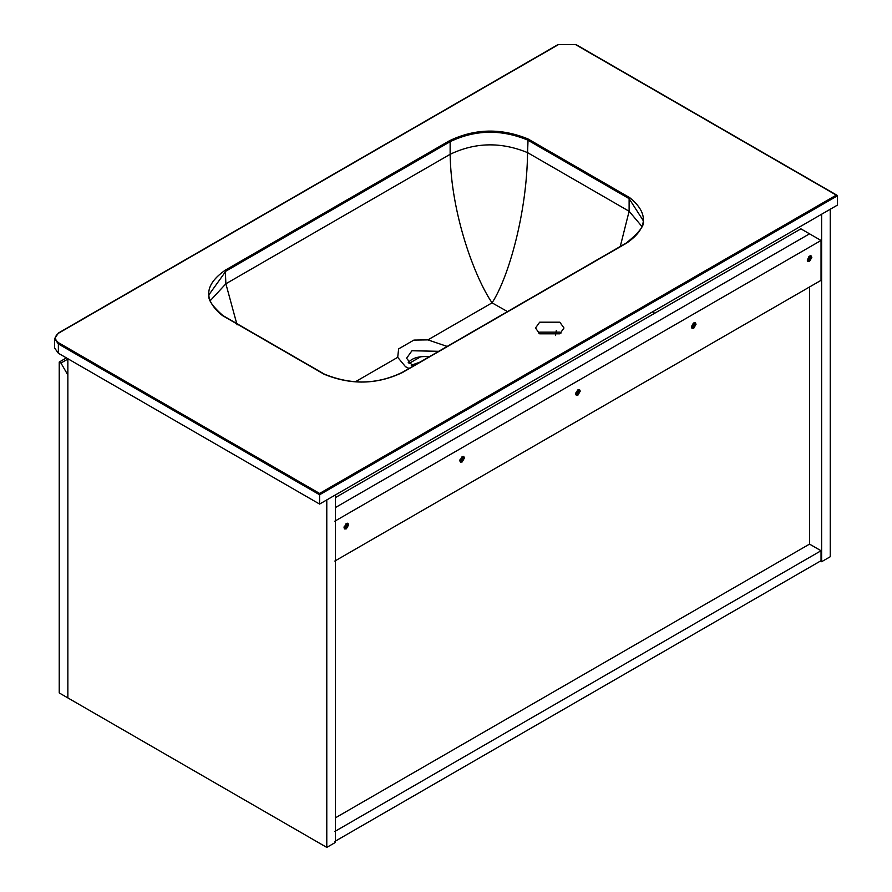<?xml version="1.0" encoding="UTF-8"?>
<svg xmlns="http://www.w3.org/2000/svg" width="892" height="892" viewBox="0 0 892 892"><rect width="100%" height="100%" fill="white"/><g stroke="black" fill="none" stroke-linecap="round" stroke-linejoin="round"><path stroke-width="1.34" d="M654.761 313.226L652.453 311.899M830.251 209.241L830.251 556.731L821.621 561.715L821.621 214.225L830.251 209.241M820.473 561.046L821.621 561.715M67.859 358.729L67.859 697.912L326.784 847.4L326.784 499.921L335.414 494.937L335.414 842.416L326.784 847.4M809.535 286.979L809.535 544.109L335.414 817.83M335.414 497.591L800.904 228.843L809.535 233.827L335.414 507.559L809.535 233.827L821.041 240.472L334.846 521.173M463.093 456.336L463.294 457.317L460.997 461.298L460.049 461.61M461.465 457.161L462.145 457.975L460.997 459.971L459.949 459.793M462.145 456.648L463.773 456.492L464.453 457.975L462.145 461.967L460.517 462.123L459.848 460.64L462.145 456.648M694.69 322.625L694.89 323.606L692.593 327.587L691.646 327.899M693.062 323.45L693.742 324.264L692.593 326.26L691.545 326.082M693.742 322.937L695.37 322.781L696.039 324.264L693.742 328.256L692.114 328.412L691.445 326.929L693.742 322.937M810.482 255.77L810.694 256.751L808.386 260.732L807.438 261.044M808.866 256.595L809.535 257.409L808.386 259.405L807.338 259.226M809.535 256.082L811.163 255.926L811.843 257.409L809.535 261.401L807.907 261.557L807.238 260.074L809.535 256.082M578.897 389.481L579.098 390.462L576.789 394.442L575.842 394.755M577.269 390.306L577.949 391.12L576.789 393.116L575.741 392.937M577.949 389.793L579.577 389.637L580.246 391.12L577.949 395.111L576.321 395.267L575.641 393.785L577.949 389.793M347.3 523.191L347.501 524.173L345.204 528.153L344.256 528.465M345.672 524.017L346.352 524.831L345.204 526.826L344.156 526.648M346.352 523.504L347.98 523.348L348.649 524.831L346.352 528.822L344.725 528.978L344.044 527.484L346.352 523.504M821.041 240.472L821.041 280.333L334.846 561.046M809.535 544.109L821.041 550.743L821.041 560.711L334.846 841.424M334.846 831.456L821.041 550.743M67.859 359.063L60.957 363.055L67.859 375.008L67.859 697.912L59.229 692.928L59.229 362.052L66.421 357.904M59.229 362.052L60.957 363.055M559.819 322.19L563.989 328L559.819 333.82L539.682 333.82L535.512 328L539.682 322.19L559.819 322.19M538.422 332.984L539.682 332.158L559.819 332.158L561.079 332.984M836.295 195.125L837.443 195.794L837.443 205.093L319.592 504.069L319.592 494.77L837.443 195.794L836.295 195.125L319.592 493.443L319.592 494.77L58.37 343.955L58.939 342.952C54.289 339.629 54.289 336.306 58.939 332.984L558.381 44.645L575.641 44.645L836.295 195.125M837.109 195.326L576.054 44.6L557.979 44.6L58.538 332.95L54.557 338.637L54.557 347.936L58.37 353.254L319.592 504.069M419.998 362.119L411.223 365.263M408.224 362.609C412.271 357.87 419.307 355.919 429.32 356.733M420.79 356.688L409.004 363.49M412.885 366.222L406.585 358.238L411.948 350.757L438.719 351.303M556.274 330.664L555.471 335.537M447.171 346.419L427.904 339.885L413.888 340.086L398.624 348.895L397.709 357.324L405.548 366.746L409.038 368.441M398.624 348.895L413.888 340.086M641.816 226.345L629.116 211.259L620.263 246.493M237.071 324.855L225.877 283.779L450.137 154.305C451.062 214.035 474.767 277.457 492.061 302.845C508.719 277.334 526.982 212.452 527.551 152.621C501.003 141.739 475.202 142.296 450.137 154.305L450.137 141.683C475.202 129.674 501.003 129.117 527.551 139.999L629.116 198.637L642.887 220.079C645.518 224.249 640.01 231.875 626.374 242.959L402.114 372.443C377.171 384.552 351.258 385.121 324.365 374.116L222.799 315.489C211.861 305.778 207.323 298.753 209.196 294.416L225.877 271.157L450.137 141.683L449.568 140.691C474.979 128.504 501.159 127.935 528.086 138.985L629.73 197.667C648.863 213.21 647.882 228.33 626.786 243.003L402.515 372.477C377.104 384.653 350.924 385.221 323.997 374.183L222.353 315.5C203.22 299.946 204.212 284.838 225.297 270.165L449.568 140.691M576.221 44.968L575.641 44.645L576.221 44.968M319.592 493.443L58.939 342.952M54.557 338.637L58.37 343.955L58.37 353.254M557.801 44.968L558.381 44.645L557.801 44.968M629.73 197.667L629.116 198.637L629.116 211.259L527.551 152.621L528.086 138.985M626.206 243.338L626.786 243.003L626.206 243.338M401.946 372.811L402.515 372.477L401.946 372.811M225.297 270.165L225.877 283.779L210.267 300.682M222.967 315.857L222.353 315.5L222.967 315.857M397.709 357.324L355.161 381.887M507.503 311.587L492.061 302.845L427.904 339.885"/></g></svg>
